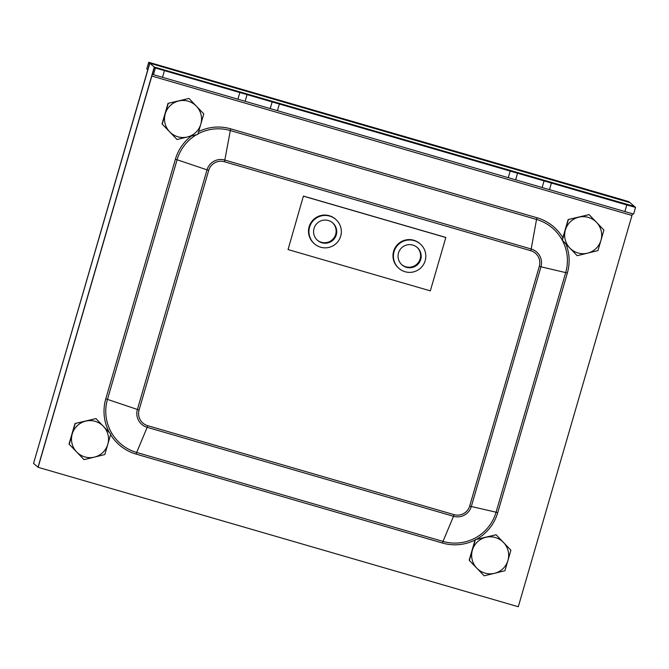 <?xml version="1.0" encoding="UTF-8"?>
<svg xmlns="http://www.w3.org/2000/svg" width="669" height="669" viewBox="0 0 669 669"><rect width="100%" height="100%" fill="white"/><g stroke="black" fill="none" stroke-linecap="round" stroke-linejoin="round"><path stroke-width="1" d="M624.871 211.621L626.803 204.957L635.55 207.415L633.61 214.08L153.444 74.669L155.384 67.995L154.414 67.168L38.008 467.221L154.271 67.042L634.438 206.453L629.989 202.64L149.823 63.229L33.559 463.408L147.13 72.026L147.74 69.768L146.77 68.94L148.71 62.276L146.77 68.94M632.464 213.787L518.283 606.733L38.116 467.313L33.559 463.408L147.239 72.118L149.672 63.095L148.71 62.276L619.837 198.977L628.877 201.687L629.838 202.598M154.271 67.042L149.823 63.229M155.384 67.995L626.803 204.957M633.61 214.08L635.55 207.415L634.588 206.579L154.414 67.168L634.588 206.579M38.116 467.313L151.796 76.032L152.482 73.841L153.444 74.669M303.408 196.076L445.679 237.386L303.408 196.076L288.055 249.562L430.326 290.864L445.83 237.512L303.55 196.201M401.793 264.707A11.574 11.574 130.6 0 0 419.112 261.353A11.574 11.574 130.6 0 0 416.862 247.145M406.392 267.299A11.574 11.574 -49.4 0 1 400.84 248.642A11.574 11.574 -49.4 0 1 419.798 261.688A11.574 11.574 -49.4 0 1 406.392 267.299M317.315 240.179A11.574 11.574 130.6 0 0 334.642 236.826A11.574 11.574 130.6 0 0 332.384 222.618M321.914 242.772A11.574 11.574 -49.4 0 1 316.362 224.115A11.574 11.574 -49.4 0 1 335.328 237.161A11.574 11.574 -49.4 0 1 321.914 242.772M320.627 247.212A16.207 16.207 130.6 0 0 335.704 219.357A16.207 16.207 130.6 0 0 312.849 221.096A16.207 16.207 130.6 0 0 320.627 247.212M314.589 243.951L314.146 243.566A16.207 16.207 -49.4 0 1 312.406 220.72A16.207 16.207 -49.4 0 1 335.261 218.972L335.704 219.357M405.096 271.739A16.207 16.207 130.6 0 0 420.174 243.884A16.207 16.207 130.6 0 0 397.327 245.623A16.207 16.207 130.6 0 0 405.096 271.739M399.067 268.478L398.624 268.093A16.207 16.207 -49.4 0 1 396.884 245.247A16.207 16.207 -49.4 0 1 419.731 243.499L420.174 243.884M503.523 542.492L510.899 550.186L507.938 560.48A18.523 18.515 130.6 0 0 485.744 537.332L496.097 534.757L503.523 542.492M504.928 570.724L494.575 573.3A18.523 18.515 130.6 0 0 507.938 560.48L504.928 570.724M484.164 575.833L476.788 568.14A18.523 18.515 130.6 0 0 494.575 573.3L484.164 575.833L469.17 560.229L475.132 539.691L485.744 537.332A18.523 18.515 130.6 0 0 472.373 550.152L475.333 539.866M469.362 560.396L472.373 550.152A18.523 18.515 130.6 0 0 476.788 568.14L469.17 560.229M475.132 539.691L496.097 534.757M596.531 222.351L603.906 230.044L600.954 240.338A18.523 18.515 130.6 0 0 578.752 217.191L589.105 214.615L596.531 222.351M597.944 250.582L587.583 253.158A18.523 18.515 130.6 0 0 600.954 240.338L597.944 250.582M577.171 255.692L569.804 247.998A18.523 18.515 130.6 0 0 587.583 253.158L577.171 255.692L562.177 240.087L568.148 219.549L578.752 217.191A18.523 18.515 130.6 0 0 565.38 230.011L568.341 219.716M562.37 240.255L565.38 230.011A18.523 18.515 130.6 0 0 569.804 247.998L562.177 240.087M568.148 219.549L589.105 214.615M196.393 106.17L203.769 113.864L200.809 124.158A18.523 18.515 130.6 0 0 178.615 101.011L188.967 98.435L196.393 106.17M197.798 134.402L187.445 136.978A18.523 18.515 130.6 0 0 200.809 124.158L197.798 134.402M177.034 139.512L169.658 131.818A18.523 18.515 130.6 0 0 187.445 136.978L177.034 139.512L162.04 123.907L168.003 103.369L178.615 101.011A18.523 18.515 130.6 0 0 165.243 113.83L168.203 103.544M162.233 124.074L165.243 113.83A18.523 18.515 130.6 0 0 169.658 131.818L162.04 123.907M168.003 103.369L188.967 98.435M103.386 426.32L110.761 434.014L107.801 444.3A18.523 18.515 130.6 0 0 85.599 421.152L95.96 418.577L103.386 426.32M104.79 454.544L94.438 457.119A18.523 18.515 130.6 0 0 107.801 444.3L104.79 454.544M84.026 459.653L76.651 451.96A18.523 18.515 130.6 0 0 94.438 457.119L84.026 459.653L69.024 444.049L74.995 423.519L85.599 421.152A18.523 18.515 130.6 0 0 72.235 433.972L75.187 423.686M69.225 444.224L72.235 433.972A18.523 18.515 130.6 0 0 76.651 451.96L69.024 444.049M74.995 423.519L95.96 418.577M162.483 77.37L164.423 70.705M544.056 180.898L542.124 187.563M549.466 189.737L551.407 183.063M517.63 172.87L515.699 179.543M510.288 170.704L508.348 177.377M279.458 103.687L277.518 110.352M272.241 101.621L270.301 108.294M247.037 94.655L245.105 101.328M237.88 99.263L239.82 92.598M631.962 215.443L151.796 76.032M208.711 170.352A12.636 12.627 -49.4 0 1 224.366 161.747L530.718 250.691A12.636 12.627 -49.4 0 1 539.323 266.346L540.962 266.806L471.327 506.492L496.08 512.211A42.841 42.833 -49.4 0 1 442.995 541.405L453.523 516.284A14.367 14.367 130.6 0 0 471.327 506.492L469.688 506.023A12.636 12.627 -49.4 0 1 454.034 514.637L453.523 516.284L147.18 427.332L136.652 452.461A42.841 42.833 -49.4 0 1 107.466 399.376L139.077 410.038L208.711 170.352L207.022 169.851L137.388 409.528A14.367 14.367 130.6 0 0 147.18 427.332L147.682 425.685A12.636 12.627 -49.4 0 1 139.077 410.038M224.366 161.747L224.826 160.058A14.367 14.367 130.6 0 0 207.022 169.851L175.412 159.189L105.777 398.875A44.58 44.572 130.6 0 0 109.44 432.634M454.034 514.637L147.682 425.685M530.718 250.691L531.178 249.002L224.826 160.058L230.646 128.808A44.58 44.572 130.6 0 0 198.643 131.576M476.127 539.448A44.58 44.572 130.6 0 0 497.728 512.671L567.362 272.994L540.962 266.806A14.367 14.367 130.6 0 0 531.178 249.002L536.538 219.449A42.841 42.833 -49.4 0 1 562.186 240.062M539.323 266.346L469.688 506.023M442.995 541.405L136.652 452.461L136.142 454.109L442.493 543.052L442.995 541.405M105.777 398.875L107.466 399.376L177.101 159.699A42.841 42.833 -49.4 0 1 196.494 134.728M442.493 543.052A44.58 44.572 130.6 0 0 475.04 540.017M497.728 512.671L496.08 512.211L565.715 272.526A42.841 42.833 -49.4 0 0 562.236 240.146M110.586 434.616A44.58 44.572 130.6 0 0 136.142 454.109M567.362 272.994A44.58 44.572 130.6 0 0 565.957 244.026M562.855 237.754A44.58 44.572 130.6 0 0 536.998 217.76L536.538 219.449L230.186 130.497A42.841 42.833 -49.4 0 0 197.949 133.917M191.426 135.999A44.58 44.572 130.6 0 0 175.412 159.189M536.998 217.76L230.646 128.808M149.672 63.095L629.847 202.515"/></g></svg>
